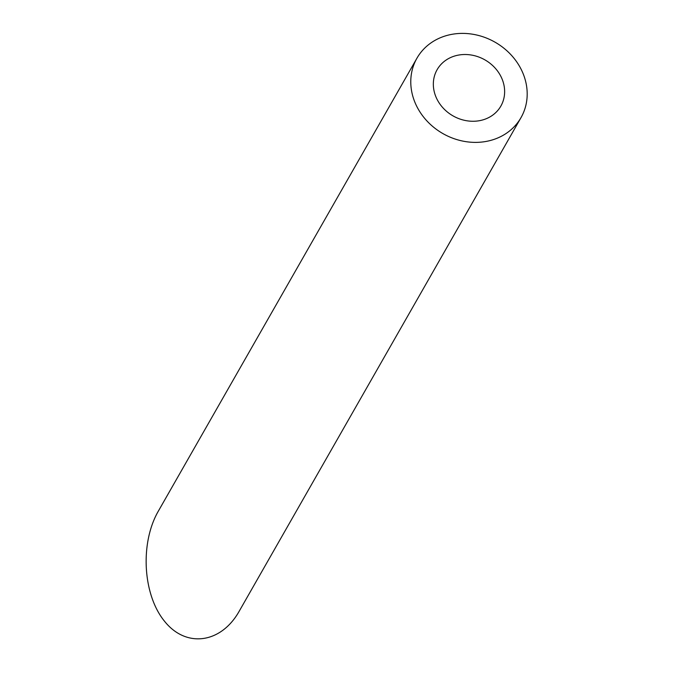 <?xml version="1.0" encoding="UTF-8"?>
<svg xmlns="http://www.w3.org/2000/svg" width="673" height="673" viewBox="0 0 673 673"><rect width="100%" height="100%" fill="white"/><g stroke="black" fill="none" stroke-linecap="round" stroke-linejoin="round"><path stroke-width="1.01" d="M500.384 75.46A36.704 32.228 29.7 0 0 468.467 54.664A36.704 32.228 29.7 0 0 437.114 69.698A36.704 32.228 29.7 0 0 453.005 115.874A36.704 32.228 29.7 0 0 500.855 106.09A36.704 32.228 29.7 0 0 500.384 75.46M520.246 67.594A59.922 52.612 29.7 0 0 468.147 33.65A59.922 52.612 29.7 0 0 416.949 58.181A59.922 52.612 29.7 0 0 442.901 133.582A59.922 52.612 29.7 0 0 521.02 117.598A59.922 52.612 29.7 0 0 520.246 67.594M521.02 117.598L239.167 611.286C220.996 643.598 185.984 648.25 164.498 621.213C142.743 594.646 139.866 543.018 158.357 511.11L416.949 58.181"/></g></svg>
